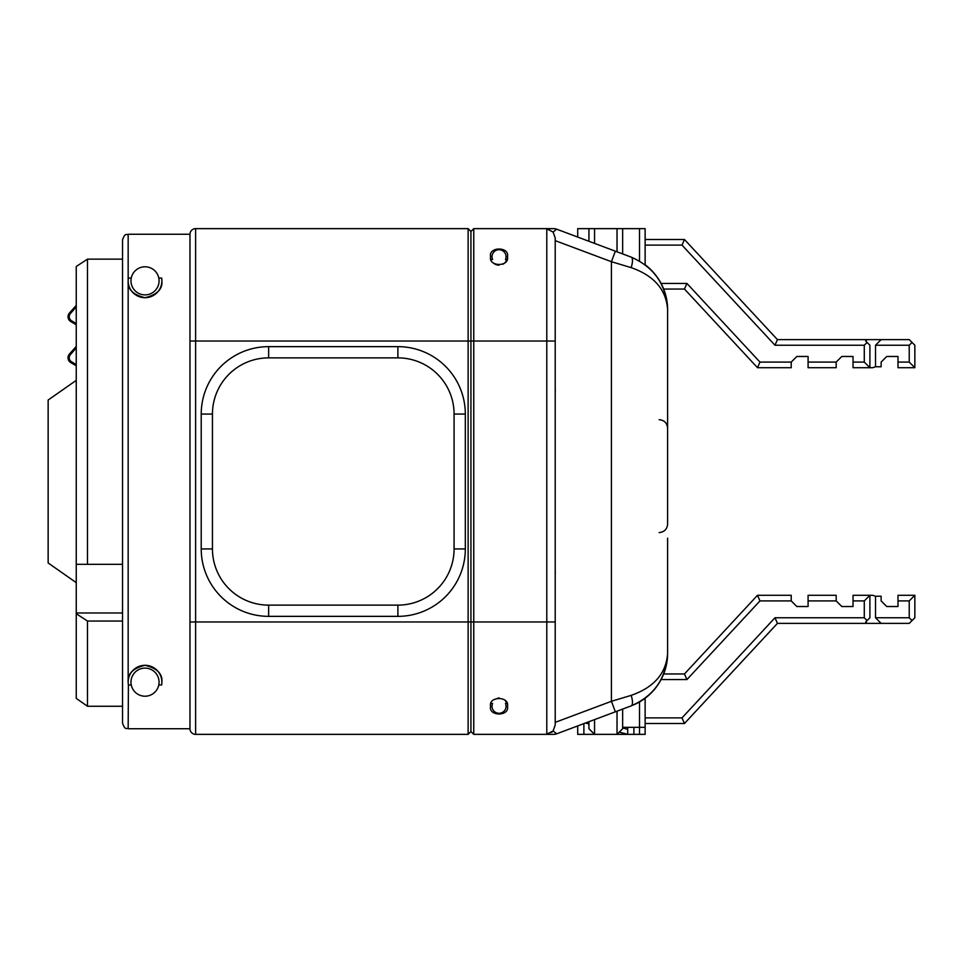 <?xml version="1.0" encoding="UTF-8"?>
<svg xmlns="http://www.w3.org/2000/svg" width="963" height="963" viewBox="0 0 963 963"><rect width="100%" height="100%" fill="white"/><g stroke="black" fill="none" stroke-linecap="round" stroke-linejoin="round"><path stroke-width="1.44" d="M491.082 259.541L492.599 259.541A7.03 7.03 0 0 1 499.027 249.706A7.03 7.03 0 0 1 505.467 259.541L506.983 259.541L505.298 262.369M491.082 703.459L492.599 703.459A7.03 7.03 0 0 0 499.027 713.294A7.03 7.03 0 0 0 505.467 703.459L506.983 703.459L505.298 700.631M122.542 723.129L122.542 239.871C125.226 232.191 126.502 235.333 128.163 234.262L128.163 280.835A16.853 16.853 0 0 0 145.028 297.699A16.853 16.853 0 0 0 161.652 278.042L161.88 280.835C162.723 289.105 157.113 294.726 145.064 297.699C132.954 294.762 127.321 289.153 128.163 280.835L128.404 278.042A16.853 16.853 0 0 0 128.163 280.835L128.163 682.165C127.321 673.895 132.93 668.274 144.992 665.301C157.101 668.238 162.723 673.847 161.88 682.165A16.853 16.853 0 0 0 145.028 665.301A16.853 16.853 0 0 0 128.404 684.958L128.163 728.738C126.502 727.667 125.226 730.809 122.542 723.129M122.542 256.736L122.542 481.5M161.88 682.165L161.652 684.958A16.853 16.853 0 0 0 161.88 682.165M158.787 684.958L161.652 684.958M128.404 684.958L131.257 684.958M615.357 251.187L631.15 257.109A11.243 3.72 110.6 0 1 631.15 267.63L611.421 261.707L615.357 251.187L556.65 229.17L553.111 232.071L546.791 228.797L553.701 228.64L473.748 228.64L473.748 621.978L470.931 621.978L470.931 731.555L470.931 231.445L470.931 621.978L189.976 621.978L189.976 728.738L189.976 234.262L189.976 341.022L195.597 341.022L195.597 734.36L468.126 734.36L468.126 228.64L195.597 228.64A5.622 5.622 0 0 0 189.976 234.262L128.163 234.262M268.641 346.644L397.888 346.644A67.434 67.434 0 0 1 465.322 414.066L465.322 548.934A67.434 67.434 0 0 1 397.888 616.356L268.641 616.356A67.434 67.434 0 0 1 201.219 548.934L201.219 414.066A67.434 67.434 0 0 1 268.641 346.644L268.641 357.875A56.191 56.191 0 0 0 212.45 414.066L212.45 548.934A56.191 56.191 0 0 0 268.641 605.125L397.888 605.125A56.191 56.191 0 0 0 454.079 548.934L454.079 414.066A56.191 56.191 0 0 0 397.888 357.875L268.641 357.875M397.888 734.36L465.322 734.36M201.219 734.36L268.641 734.36M201.219 228.64L465.322 228.64M131.257 278.042L128.404 278.042M161.652 278.042L158.787 278.042M195.597 228.64A5.622 5.622 0 0 0 189.976 234.262A5.622 5.622 0 0 1 195.597 228.64L195.597 341.022L546.791 341.022L546.791 228.797M128.163 728.738L189.976 728.738A5.622 5.622 0 0 0 195.597 734.36A5.622 5.622 0 0 1 189.976 728.738A5.622 5.622 0 0 0 195.597 734.36M470.931 731.555L468.126 734.36L470.931 731.555L473.748 734.36L473.748 621.978L546.791 621.978L546.791 341.022L555.218 341.022L555.218 725.019L553.111 730.929L556.65 733.83A8.426 8.426 0 0 1 553.701 734.36L473.748 734.36M473.748 228.64L470.931 231.445L468.126 228.64M76.246 582.639L48.15 562.97L48.15 400.03L76.246 380.361M122.542 621.051L87.489 621.051L87.489 706.264L122.542 706.264M122.542 259.131L87.489 259.131L87.489 564.318L122.542 564.318M76.246 266.486L87.489 259.131L76.246 266.486L76.246 613.696L87.489 621.051M87.489 564.318L76.246 564.318L87.489 564.318M87.489 706.264L76.246 698.392L76.246 613.696M122.542 612.974L76.246 612.974M76.246 323.592L71.069 320.45A4.719 4.719 0 0 1 69.216 316.707A4.719 4.719 0 0 0 71.069 320.45A4.719 4.719 0 0 1 69.216 316.707A4.719 4.719 0 0 0 71.069 320.45A4.719 4.719 0 0 1 70.395 313.589L76.246 306.92M76.246 305.403L69.456 313.011A5.622 5.622 0 0 0 70.805 321.594L76.246 324.796L70.805 321.594M76.246 365.808L70.805 362.618L76.246 365.808M76.246 347.932L70.395 354.613A4.719 4.719 0 0 0 71.069 361.474A4.719 4.719 0 0 1 69.216 357.73A4.719 4.719 0 0 0 71.069 361.474A4.719 4.719 0 0 1 69.216 357.73A4.719 4.719 0 0 0 71.069 361.474L76.246 364.616M76.246 346.415L69.456 354.023A5.622 5.622 0 0 0 70.805 362.618M70.395 354.613A4.719 4.719 0 0 0 69.216 357.73M507.465 256.736C509.848 246.468 488.217 246.444 490.6 256.736C488.277 267.004 509.776 267.028 507.465 256.736M490.6 706.264C488.277 695.996 509.776 695.972 507.465 706.264C509.848 716.532 488.217 716.556 490.6 706.264M499.027 697.838L493.706 699.74M493.694 263.26A8.426 8.426 0 0 0 499.027 265.162L493.706 263.26M502.842 264.247A8.426 8.426 0 0 0 506.983 259.541M553.701 734.36L546.791 734.203L546.791 621.978L555.218 621.978M555.218 237.981L553.111 232.071L555.218 237.981L555.218 341.022M615.357 711.813L611.421 701.293L631.15 695.37A11.243 3.72 69.4 0 1 631.15 705.891L556.758 733.782A8.426 8.402 -110.6 0 1 553.797 734.324M667.612 439.357L667.612 424.815M661.075 283.423L686.92 283.423L759.963 362.088L791.225 362.088L791.225 367.71L757.508 367.71L684.464 289.044L663.663 289.044A56.191 56.191 0 0 1 667.612 309.725L667.612 523.643M667.612 538.185L667.612 653.275C666.276 673.306 654.118 687.341 631.15 695.37M633.895 704.784A56.191 56.191 0 0 0 667.612 653.275C666.276 678.313 654.118 695.852 631.15 705.891M663.663 289.044A56.191 56.191 0 0 1 667.612 309.725C666.276 284.687 654.118 267.148 631.15 257.109M639.516 261.057L639.516 228.64L645.126 228.64L645.126 264.765A56.191 56.191 0 0 1 667.612 309.725C666.276 289.694 654.118 275.659 631.15 267.63M556.65 229.17A8.426 8.426 0 0 0 553.701 228.64A8.426 8.426 0 0 1 556.65 229.17L555.194 228.773M556.758 229.218A8.426 8.402 110.6 0 0 553.797 228.676M551.63 732.361L553.111 730.929L546.791 734.203M633.895 727.342L633.895 734.36L639.516 734.36L639.516 727.342L645.126 727.342L645.126 698.235A56.191 56.191 0 0 0 667.612 653.275A56.191 56.191 0 0 1 663.663 673.956L684.464 673.956L757.508 595.29L791.225 595.29L791.225 600.912L759.963 600.912L686.92 679.577L661.075 679.577M808.089 600.912L808.089 595.29L836.185 595.29L836.185 600.912L808.089 600.912L808.089 606.521L796.846 606.521L791.225 600.912M645.126 717.88L682.009 717.88L774.986 617.765L864.28 617.765L864.28 600.912L853.037 600.912L853.037 595.29L872.707 595.29L875.511 596.229L875.511 617.765L909.228 617.765L909.228 600.912L897.998 600.912L897.998 595.29L914.85 595.29L914.85 617.765L909.228 623.386L777.43 623.386L684.464 723.502L645.126 723.502M875.511 596.229L881.133 596.229L881.133 600.912L886.754 606.521L897.998 606.521L897.998 600.912M864.28 617.765L867.085 620.569L865.677 621.978L867.085 623.386M881.133 623.386L875.511 617.765M853.037 600.912L853.037 606.521L841.806 606.521L836.185 600.912M639.516 228.64L622.652 228.64L622.652 253.919M622.652 709.081L622.652 728.738L617.03 734.36L594.556 734.36L594.556 719.614M577.704 237.067L577.704 228.64L594.556 228.64L594.556 243.386M617.03 251.812L617.03 228.64L594.556 228.64M583.879 723.61L583.879 734.36L594.556 734.36L588.935 728.738L588.935 721.72M588.935 241.28L588.935 228.64M617.03 228.64L622.652 228.64M619.293 732.097L627.707 734.36L617.03 734.36L617.03 711.188M639.516 701.943L639.516 727.342L622.652 727.342M864.28 600.912L869.902 595.29L869.902 617.765L867.085 620.569M914.85 595.29L909.228 600.912M909.228 617.765L912.045 620.569M682.009 717.88L684.464 723.502M774.986 617.765L777.43 623.386M684.464 673.956L686.92 679.577M757.508 595.29L759.963 600.912M808.089 362.088L836.185 362.088L836.185 367.71L808.089 367.71L808.089 356.479L796.846 356.479L791.225 362.088M875.511 366.771L881.133 366.771L881.133 362.088L886.754 356.479L897.998 356.479L897.998 362.088L909.228 362.088L909.228 345.236L875.511 345.236L875.511 366.771L872.707 367.71L853.037 367.71L853.037 356.479L841.806 356.479L836.185 362.088M875.511 345.236L881.133 339.614L909.228 339.614L912.045 342.431L909.228 345.236M645.126 239.498L684.464 239.498L777.43 339.614L881.133 339.614M867.085 339.614L865.677 341.022L867.085 342.431L864.28 345.236L774.986 345.236L682.009 245.12L645.126 245.12M912.045 342.431L914.85 345.236L914.85 367.71L897.998 367.71L897.998 362.088M867.085 342.431L869.902 345.236L869.902 367.71L864.28 362.088L864.28 345.236M633.895 734.36L627.707 734.36L627.707 727.342M585.468 723.02L588.935 723.947M577.704 725.933L577.704 734.36L583.879 734.36M645.126 727.342L645.126 734.36L639.516 734.36M853.037 362.088L864.28 362.088M622.652 727.944L627.707 729.304M909.228 362.088L914.85 367.71M684.464 239.498L682.009 245.12M777.43 339.614L774.986 345.236M686.92 283.423L684.464 289.044M759.963 362.088L757.508 367.71M159.076 682.165A14.048 14.048 0 0 1 145.028 696.213A14.048 14.048 0 0 1 130.98 682.165A14.048 14.048 0 0 1 145.028 668.117A14.048 14.048 0 0 1 159.076 682.165M159.076 280.835A14.048 14.048 0 0 1 145.028 294.883A14.048 14.048 0 0 1 130.98 280.835A14.048 14.048 0 0 1 145.028 266.787A14.048 14.048 0 0 1 159.076 280.835M268.641 605.125L268.641 616.356M212.45 548.934L201.219 548.934M212.45 414.066L201.219 414.066M397.888 346.644L397.888 357.875M465.322 414.066L454.079 414.066M465.322 548.934L454.079 548.934M397.888 616.356L397.888 605.125M555.218 722.358L611.421 701.293L611.421 261.707L555.218 240.642M667.612 309.725A56.191 56.191 0 0 0 645.126 264.765M667.612 653.275A56.191 56.191 0 0 1 663.663 673.956M555.326 390.894L555.218 388.787M555.326 572.106L555.218 574.213M659.174 419.687C664.301 420.193 667.106 422.998 667.612 428.114M659.174 532.563C664.301 532.058 667.106 529.253 667.612 524.137"/></g></svg>
